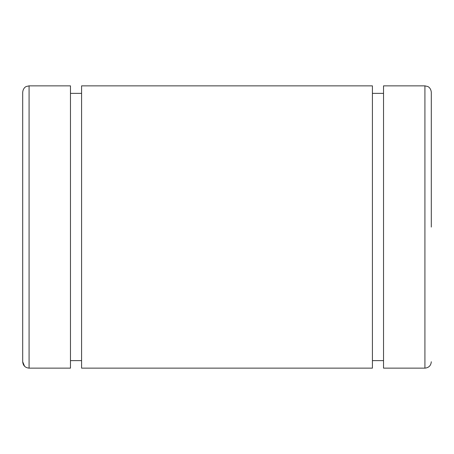 <?xml version="1.0" encoding="UTF-8"?>
<svg xmlns="http://www.w3.org/2000/svg" width="454" height="454" viewBox="0 0 454 454"><rect width="100%" height="100%" fill="white"/><g stroke="black" fill="none" stroke-linecap="round" stroke-linejoin="round"><path stroke-width="0.68" d="M431.3 227.062L431.3 92.241C430.795 87.582 427.725 86.464 427.725 86.51L424.916 85.857L424.916 368.143L424.916 85.857L383.528 85.857L383.528 368.143L383.528 86.339L383.528 93.365L372.416 93.365L372.416 86.339L372.416 368.143L372.416 85.857L81.584 85.857L81.584 368.143L81.584 86.339L81.584 93.365L70.472 93.365L70.472 86.339L70.472 368.143L70.472 85.857L29.084 85.857L26.275 86.51C26.275 86.464 23.205 87.582 22.7 92.241L22.7 361.753C23.08 365.629 25.208 367.757 29.084 368.143L29.084 85.857L29.084 368.143C25.203 367.757 23.075 365.629 22.7 361.753L22.7 227.062M424.916 368.143C428.797 367.757 430.925 365.629 431.3 361.753C430.925 365.629 428.797 367.757 424.916 368.143L383.528 368.143L424.916 368.143M372.416 360.624L383.528 360.624L372.416 360.624M81.584 368.143L372.416 368.143L81.584 368.143M70.472 360.624L81.584 360.624L70.472 360.624M29.084 368.143L70.472 368.143L29.084 368.143C25.208 367.757 23.08 365.629 22.7 361.753L24.567 366.264"/></g></svg>
